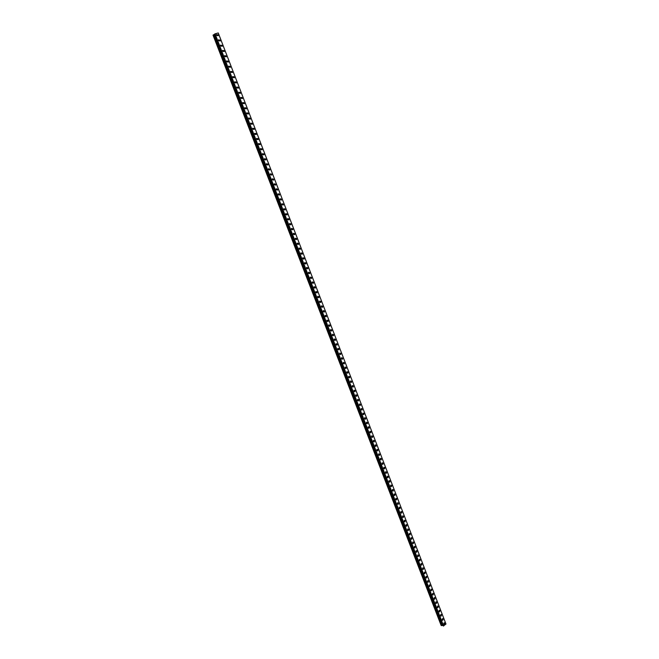 <?xml version="1.0" encoding="UTF-8"?>
<svg xmlns="http://www.w3.org/2000/svg" width="659" height="659" viewBox="0 0 659 659"><rect width="100%" height="100%" fill="white"/><g stroke="black" fill="none" stroke-linecap="round" stroke-linejoin="round"><path stroke-width="0.99" d="M444.158 622.763L444.85 623.15L444.388 624.518L443.696 624.131L444.158 622.763L444.85 623.15L444.388 624.518L443.696 624.131M442.543 618.579L443.243 618.966L442.774 620.325L442.074 619.938L442.543 618.579L443.243 618.966L442.774 620.325L442.082 619.938M440.92 614.386L441.621 614.773L441.168 616.132L440.459 615.745L440.92 614.386L441.629 614.773L441.168 616.132L440.459 615.745M439.289 610.185L440.006 610.572L439.553 611.931L438.836 611.544L439.289 610.185L440.006 610.572L439.553 611.931L438.836 611.544M437.658 605.975L438.383 606.362L437.93 607.722L437.214 607.334L437.667 605.975L438.383 606.362L437.93 607.722L437.214 607.334M436.027 601.758L436.76 602.153L436.316 603.504L435.583 603.109L436.036 601.758L436.76 602.153L436.316 603.504L435.591 603.117M434.396 597.54L435.129 597.927L434.693 599.278L433.96 598.891L434.396 597.54L435.129 597.927L434.693 599.278L433.96 598.883M432.757 593.306L433.498 593.701L433.062 595.044L432.32 594.657L432.757 593.306L433.498 593.701L433.062 595.044L432.32 594.657M431.118 589.072L431.867 589.459L431.431 590.802L430.689 590.415L431.118 589.072L431.867 589.459L431.439 590.802L430.689 590.415M429.479 584.83L430.228 585.217L429.8 586.551L429.05 586.164L429.479 584.83L430.236 585.217L429.8 586.551L429.05 586.164M427.831 580.571L428.589 580.966L428.169 582.301L427.403 581.905L427.831 580.571L428.597 580.966L428.169 582.301L427.403 581.905M426.175 576.312L426.95 576.699L426.53 578.034L425.763 577.646L426.184 576.312L426.95 576.699L426.53 578.034L425.763 577.646M424.528 572.045L425.302 572.432L424.89 573.758L424.116 573.371L424.528 572.045L425.302 572.432L424.89 573.758L424.116 573.371M422.872 567.77L423.655 568.157L423.243 569.483L422.46 569.096L422.872 567.77L423.655 568.157L423.251 569.483L422.46 569.096M421.208 563.486L422.007 563.873L421.603 565.191L420.804 564.804L421.216 563.486L422.007 563.873L421.603 565.2L420.804 564.804M419.552 559.194L420.351 559.582L419.948 560.9L419.149 560.512L419.552 559.194L420.351 559.582L419.948 560.9L419.149 560.512M417.888 554.894L418.696 555.282L418.3 556.6L417.493 556.204L417.888 554.894L418.696 555.282L418.3 556.6L417.493 556.204M416.216 550.586L417.032 550.982L416.645 552.283L415.829 551.896L416.216 550.586L417.032 550.982L416.645 552.291L415.829 551.896M414.544 546.27L415.368 546.665L414.981 547.967L414.165 547.58L414.552 546.27L415.376 546.665L414.989 547.967L414.165 547.58M412.872 541.953L413.704 542.341L413.325 543.642L412.493 543.255L412.872 541.953L413.704 542.341L413.325 543.642L412.493 543.255M411.2 537.62L412.04 538.008L411.661 539.309L410.821 538.914L411.2 537.62L412.04 538.008L411.661 539.309L410.821 538.914M409.519 533.279L410.368 533.675L409.989 534.968L409.148 534.573L409.519 533.279L410.368 533.675L409.989 534.968L409.148 534.573M407.83 528.938L408.687 529.325L408.325 530.619L407.468 530.223L407.839 528.938L408.687 529.325L408.325 530.619L407.468 530.223M406.15 524.58L407.015 524.976L406.644 526.261L405.787 525.866L406.15 524.58L407.015 524.976L406.652 526.261L405.787 525.866M404.461 520.223L405.326 520.61L404.972 521.895L404.099 521.5L404.461 520.223L405.334 520.61L404.972 521.895L404.107 521.5M402.764 515.849L403.646 516.244L403.292 517.521L402.418 517.126L402.764 515.849L403.646 516.244L403.292 517.521L402.418 517.126M401.076 511.475L401.957 511.862L401.611 513.139L400.721 512.743L401.076 511.475L401.957 511.862L401.611 513.139L400.73 512.743M399.37 507.084L400.268 507.479L399.922 508.748L399.033 508.353L399.379 507.084L400.268 507.479L399.922 508.748L399.033 508.353M397.674 502.693L398.571 503.081L398.234 504.349L397.336 503.962L397.674 502.693L398.571 503.081L398.234 504.349L397.336 503.962M395.968 498.295L396.875 498.682L396.545 499.942L395.631 499.555L395.968 498.295L396.875 498.682L396.545 499.942L395.639 499.555M394.263 493.879L395.178 494.275L394.848 495.527L393.934 495.14L394.263 493.879L395.178 494.275L394.848 495.527L393.934 495.14M392.55 489.464L393.472 489.851L393.151 491.103L392.229 490.716L392.55 489.464L393.472 489.851L393.151 491.103L392.229 490.716M390.836 485.04L391.767 485.428L391.446 486.671L390.515 486.284L390.836 485.04L391.767 485.428L391.446 486.671L390.515 486.284M389.115 480.609L390.062 480.996L389.741 482.231L388.802 481.844L389.123 480.609L390.062 480.996L389.741 482.231L388.802 481.844M387.401 476.16L388.349 476.548L388.036 477.791L387.088 477.404L387.401 476.16L388.349 476.548L388.036 477.791L387.088 477.404M385.672 471.712L386.635 472.099L386.331 473.335L385.375 472.948L385.672 471.712L386.627 472.099L386.322 473.335L385.367 472.948M383.95 467.256L384.914 467.643L384.609 468.87L383.645 468.483L383.95 467.256L384.914 467.643L384.609 468.87L383.653 468.483M382.22 462.791L383.192 463.17L382.895 464.397L381.923 464.01L382.22 462.791L383.192 463.17L382.895 464.397L381.923 464.01M380.482 458.31L381.462 458.697L381.174 459.916L380.194 459.529L380.49 458.31L381.462 458.697L381.174 459.916L380.194 459.529M378.752 453.829L379.741 454.216L379.452 455.427L378.464 455.048L378.752 453.829L379.741 454.216L379.452 455.427L378.464 455.048M377.006 449.339L378.002 449.718L377.722 450.929L376.734 450.55L377.014 449.339L378.011 449.718L377.722 450.929L376.734 450.55M375.268 444.841L376.273 445.22L375.992 446.431L374.996 446.044L375.268 444.841L376.273 445.22L375.992 446.431L374.996 446.044M373.521 440.327L374.534 440.714L374.263 441.917L373.249 441.53L373.521 440.327L374.534 440.714L374.263 441.917L373.249 441.53M371.775 435.813L372.788 436.192L372.524 437.395L371.503 437.008L371.775 435.813L372.796 436.192L372.524 437.395L371.511 437.008M370.02 431.291L371.05 431.67L370.786 432.864L369.757 432.477L370.02 431.291L371.05 431.67L370.786 432.864L369.757 432.477M368.266 426.752L369.304 427.139L369.04 428.325L368.01 427.946L368.266 426.752L369.304 427.139L369.04 428.325L368.01 427.946M366.503 422.213L367.549 422.592L367.294 423.778L366.256 423.399L366.511 422.213L367.549 422.592L367.294 423.778L366.256 423.399M364.748 417.666L365.794 418.045L365.547 419.223L364.501 418.844L364.748 417.666L365.794 418.045L365.547 419.223L364.501 418.844M362.977 413.102L364.04 413.481L363.793 414.659L362.738 414.28L362.977 413.102L364.04 413.481L363.793 414.659L362.738 414.28M361.214 408.539L362.277 408.918L362.038 410.087L360.975 409.709L361.214 408.539L362.277 408.918L362.038 410.087L360.975 409.709M359.435 403.959L360.514 404.338L360.275 405.499L359.204 405.128L359.443 403.959L360.514 404.338L360.284 405.499L359.204 405.128M357.664 399.379L358.743 399.758L358.521 400.911L357.433 400.532L357.664 399.379L358.743 399.758L358.521 400.911L357.433 400.532M355.885 394.782L356.972 395.161L356.75 396.314L355.662 395.935L355.885 394.782L356.98 395.161L356.75 396.314L355.662 395.935M354.105 390.186L355.201 390.556L354.979 391.71L353.883 391.331L354.105 390.186L355.201 390.556L354.979 391.71L353.883 391.331M352.318 385.573L353.422 385.952L353.208 387.097L352.104 386.718L352.318 385.573L353.422 385.952L353.208 387.088L352.104 386.718M350.53 380.96L351.642 381.33L351.436 382.467L350.324 382.096L350.53 380.96L351.642 381.33L351.436 382.467L350.324 382.096M348.743 376.33L349.863 376.701L349.657 377.838L348.537 377.459L348.743 376.33L349.863 376.701L349.657 377.838L348.537 377.459M346.947 371.692L348.076 372.063L347.87 373.192L346.741 372.821L346.947 371.692L348.076 372.063L347.87 373.192L346.741 372.821M345.143 367.047L346.28 367.417L346.082 368.546L344.954 368.167L345.151 367.047L346.28 367.417L346.082 368.546L344.954 368.167M343.347 362.392L344.492 362.763L344.295 363.883L343.15 363.513L343.347 362.392L344.492 362.763L344.295 363.883L343.15 363.513M341.543 357.73L342.688 358.101L342.499 359.213L341.354 358.842L341.543 357.73L342.688 358.101L342.507 359.213L341.354 358.842M339.731 353.059L340.892 353.43L340.703 354.542L339.55 354.163L339.731 353.059L340.892 353.43L340.703 354.542L339.55 354.163M337.919 348.38L339.088 348.751L338.907 349.855L337.738 349.484L337.919 348.38L339.088 348.751L338.907 349.855L337.746 349.484M336.106 343.693L337.276 344.064L337.103 345.159L335.933 344.789L336.106 343.693L337.276 344.064L337.103 345.159L335.933 344.789M334.286 338.99L335.464 339.36L335.299 340.456L334.113 340.085L334.286 338.99L335.472 339.36L335.299 340.456L334.113 340.085M332.466 334.286L333.652 334.657L333.487 335.744L332.301 335.373L332.466 334.286L333.652 334.657L333.487 335.744L332.301 335.373M330.637 329.574L331.839 329.937L331.675 331.024L330.48 330.653L330.637 329.574L331.839 329.937L331.675 331.024L330.48 330.653M328.808 324.846L330.011 325.216L329.854 326.296L328.652 325.925L328.808 324.846L330.019 325.216L329.854 326.296L328.652 325.925M326.979 320.109L328.19 320.48L328.034 321.551L326.823 321.188L326.979 320.109L328.19 320.48L328.034 321.551L326.823 321.18M325.142 315.373L326.362 315.735L326.213 316.806L324.994 316.435L325.142 315.373L326.362 315.735L326.213 316.806L324.994 316.435M323.305 310.62L324.533 310.982L324.385 312.045L323.157 311.682L323.305 310.62L324.533 310.982L324.385 312.045L323.157 311.682M321.46 305.858L322.696 306.221L322.548 307.283L321.32 306.913L321.46 305.858L322.696 306.221L322.556 307.283L321.32 306.913M319.615 301.089L320.859 301.451L320.719 302.506L319.475 302.143L319.615 301.089L320.859 301.451L320.719 302.506L319.475 302.135M317.77 296.311L319.014 296.674L318.874 297.72L317.63 297.357L317.77 296.311L319.014 296.674L318.882 297.72L317.63 297.357M315.916 291.517L317.168 291.888L317.037 292.925L315.785 292.563L315.916 291.517L317.168 291.888L317.037 292.925L315.785 292.563M314.055 286.723L315.315 287.085L315.191 288.123L313.931 287.761L314.055 286.723L315.323 287.085L315.191 288.123L313.931 287.761M312.193 281.92L313.47 282.283L313.338 283.312L312.069 282.95L312.201 281.92L313.47 282.283L313.346 283.312L312.078 282.95M310.331 277.101L311.608 277.464L311.485 278.493L310.216 278.131L310.331 277.101L311.608 277.464L311.493 278.493L310.216 278.131M308.47 272.274L309.755 272.645L309.631 273.666L308.354 273.296L308.47 272.274L309.746 272.645L309.631 273.666L308.346 273.296M306.6 267.439L307.885 267.809L307.769 268.823L306.484 268.46L306.6 267.439L307.885 267.809L307.769 268.823L306.484 268.46M304.722 262.595L306.023 262.966L305.908 263.971L304.615 263.608L304.722 262.595L306.023 262.966L305.908 263.971L304.615 263.608M302.843 257.743L304.145 258.106L304.038 259.119L302.736 258.748L302.843 257.743L304.153 258.106L304.046 259.119L302.736 258.748M300.965 252.883L302.275 253.245L302.168 254.25L300.858 253.88L300.965 252.883L302.275 253.245L302.168 254.25L300.858 253.88M299.079 248.015L300.397 248.377L300.298 249.374L298.98 249.003L299.079 248.006L300.397 248.377L300.298 249.374L298.98 249.003M297.193 243.13L298.519 243.492L298.42 244.489L297.094 244.118L297.193 243.13L298.519 243.492L298.42 244.489L297.094 244.118M295.298 238.237L296.632 238.607L296.534 239.588L295.207 239.225L295.298 238.237L296.632 238.599L296.542 239.588L295.207 239.225M293.403 233.335L294.738 233.706L294.647 234.686L293.313 234.316L293.403 233.335L294.746 233.706L294.655 234.686L293.313 234.316M291.5 228.426L292.851 228.797L292.761 229.769L291.418 229.406L291.5 228.426L292.851 228.797L292.761 229.769L291.418 229.406M289.598 223.508L290.957 223.871L290.866 224.851L289.515 224.48L289.598 223.508L290.957 223.871L290.866 224.851L289.515 224.48M287.695 218.582L289.054 218.945L288.971 219.917L287.612 219.546L287.695 218.582L289.054 218.945L288.971 219.917L287.612 219.546M285.784 213.64L287.151 214.01L287.069 214.974L285.709 214.603L285.784 213.64L287.151 214.01L287.077 214.974L285.709 214.603M283.872 208.697L285.24 209.06L285.166 210.015L283.798 209.653L283.872 208.697L285.24 209.06L285.166 210.015L283.798 209.653M281.953 203.738L283.329 204.101L283.263 205.056L281.879 204.685L281.953 203.738L283.329 204.101L283.263 205.056L281.887 204.685M280.034 198.771L281.418 199.133L281.352 200.081L279.968 199.718L280.034 198.771L281.418 199.133L281.352 200.081L279.968 199.718M278.106 193.787L279.498 194.158L279.432 195.105L278.04 194.734L278.106 193.787L279.498 194.158L279.432 195.105L278.04 194.734M276.179 188.803L277.579 189.174L277.513 190.113L276.113 189.743L276.179 188.803L277.579 189.174L277.513 190.113L276.121 189.743M274.243 183.803L275.651 184.174L275.594 185.113L274.185 184.742L274.243 183.803L275.651 184.174L275.594 185.113L274.185 184.742M272.307 178.803L273.724 179.174L273.666 180.105L272.258 179.734L272.307 178.803L273.724 179.174L273.666 180.096L272.258 179.726M270.371 173.787L271.788 174.157L271.73 175.08L270.314 174.709L270.371 173.787L271.788 174.157L271.739 175.08L270.322 174.709M268.427 168.762L269.852 169.132L269.803 170.047L268.378 169.676L268.427 168.753L269.852 169.132L269.803 170.047L268.378 169.676M266.475 163.72L267.908 164.091L267.859 165.014L266.434 164.635L266.483 163.72L267.908 164.091L267.859 165.014L266.434 164.635M264.531 158.679L265.964 159.05L265.923 159.964L264.481 159.585L264.531 158.679L265.964 159.05L265.923 159.964L264.481 159.585M262.57 153.621L264.02 153.992L263.971 154.898L262.529 154.527L262.57 153.621L264.02 153.992L263.971 154.898L262.529 154.527M260.618 148.555L262.068 148.926L262.027 149.832L260.577 149.453L260.618 148.555L262.068 148.926L262.027 149.832L260.577 149.453M258.649 143.481L260.107 143.851L260.074 144.749L258.616 144.379L258.649 143.481L260.107 143.851L260.074 144.749L258.616 144.379M256.689 138.39L258.147 138.769L258.114 139.659L256.648 139.288L256.689 138.39L258.147 138.769L258.114 139.659L256.656 139.288M254.712 133.291L256.186 133.67L256.153 134.56L254.687 134.181L254.72 133.291L256.186 133.67L256.153 134.56L254.687 134.181M252.743 128.192L254.217 128.571L254.185 129.452L252.71 129.073L252.743 128.192L254.217 128.571L254.185 129.452L252.71 129.073M250.766 123.068L252.249 123.455L252.216 124.337L250.733 123.95L250.766 123.068L252.249 123.455L252.216 124.337L250.741 123.95M248.781 117.945L250.272 118.323L250.247 119.205L248.756 118.826L248.781 117.945L250.272 118.323L250.247 119.205L248.756 118.818M246.796 112.813L248.286 113.191L248.27 114.065L246.771 113.677L246.796 112.813L248.295 113.191L248.27 114.065L246.771 113.677M244.81 107.664L246.309 108.043L246.285 108.916L244.786 108.529L244.81 107.664L246.309 108.043L246.285 108.916L244.786 108.529M242.817 102.507L244.316 102.886L244.3 103.751L242.792 103.372L242.817 102.507L244.316 102.886L244.3 103.751L242.792 103.364M240.815 97.334L242.331 97.721L242.314 98.586L240.799 98.199L240.815 97.334L242.331 97.721L242.314 98.586L240.799 98.199M238.813 92.161L240.329 92.548L240.321 93.405L238.797 93.018L238.813 92.161L240.337 92.548L240.321 93.405L238.805 93.018M236.812 86.972L238.336 87.359L238.319 88.215L236.795 87.82L236.812 86.972L238.336 87.359L238.319 88.215L236.795 87.82M234.802 81.774L236.334 82.161L236.317 83.009L234.793 82.622L234.802 81.774L236.334 82.161L236.317 83.009L234.793 82.622M232.784 76.559L234.324 76.955L234.316 77.803L232.784 77.408L232.792 76.559L234.324 76.955L234.316 77.803L232.784 77.408M230.774 71.345L232.314 71.74L232.306 72.581L230.765 72.185L230.774 71.345L232.314 71.74L232.306 72.581L230.765 72.185M228.747 66.114L230.296 66.51L230.296 67.35L228.747 66.946L228.747 66.114L230.296 66.51L230.296 67.35L228.747 66.946M226.721 60.875L228.278 61.271L228.278 62.103L226.721 61.707L226.721 60.875L228.278 61.271L228.278 62.103L226.721 61.707M224.694 55.62L226.251 56.023L226.251 56.855L224.694 56.452L224.694 55.62L226.251 56.023L226.251 56.847L224.694 56.452M222.66 50.364L224.225 50.759L224.225 51.591L222.668 51.188L222.66 50.364L224.225 50.759L224.233 51.591L222.668 51.188M220.625 45.092L222.198 45.496L222.198 46.311L220.625 45.908L220.625 45.092L222.198 45.496L222.198 46.311L220.633 45.908M218.582 39.804L220.164 40.215L220.164 41.031L218.59 40.619L218.582 39.804L220.164 40.215L220.164 41.031L218.59 40.619M216.539 34.515L218.121 34.919L218.129 35.734L216.547 35.322L216.539 34.515L218.121 34.919L218.129 35.734L216.547 35.322M214.925 34.079L213.022 35.116L441.168 625.506L442.082 625.506M442.131 625.539L213.903 34.622L442.09 625.531L443.21 625.498M443.416 625.984L445.978 624.04L218.244 32.95L214.867 33.881M445.978 624.04L218.261 32.958M214.85 33.881L443.425 626.017L214.859 33.873M214.966 33.798L443.556 626.05M215.056 33.757L443.639 626.025M213.409 34.853L441.645 625.613M213.458 34.828L441.695 625.613M213.829 34.672L442.041 625.506M214.463 34.383L442.65 625.383M214.496 34.367L442.683 625.383M213.862 34.647L442.09 625.531"/></g></svg>
